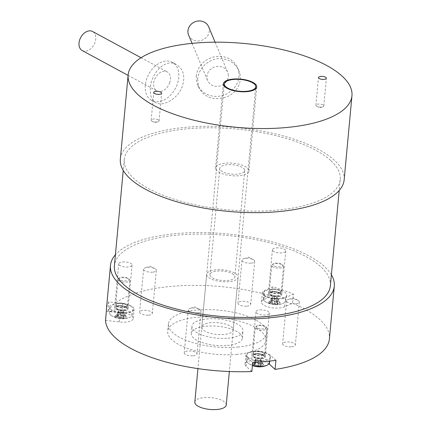 <?xml version="1.0" encoding="UTF-8"?>
<svg xmlns="http://www.w3.org/2000/svg" width="431" height="431" viewBox="0 0 431 431"><rect width="100%" height="100%" fill="white"/><g stroke="black" fill="none" stroke-linecap="round" stroke-linejoin="round"><path stroke-width="0.32" stroke-dasharray="2.15 1.62" d="M233.742 274.736A12.521 4.693 5.3 0 0 219.961 270.964A12.521 4.693 5.3 0 0 209.919 274.617A12.521 4.693 5.3 0 0 221.949 280.446A12.521 4.693 5.3 0 0 234.852 276.934A12.521 4.693 5.3 0 0 233.742 274.736M243.607 168.424A12.521 4.693 -174.7 0 1 244.711 170.622A12.521 4.693 -174.7 0 1 231.813 174.135A12.521 4.693 -174.7 0 1 219.778 168.311A12.521 4.693 -174.7 0 1 229.82 164.653A12.521 4.693 -174.7 0 1 243.607 168.424M330.367 285.791A108.445 40.627 5.3 0 0 320.777 266.762A108.445 40.627 5.3 0 0 201.379 234.108A108.445 40.627 5.3 0 0 114.398 265.76M330.636 160.451A108.445 40.627 5.3 0 0 211.244 127.797A108.445 40.627 5.3 0 0 124.263 159.448A108.445 40.627 5.3 0 0 228.495 209.919A108.445 40.627 5.3 0 0 340.231 179.485A108.445 40.627 5.3 0 0 330.636 160.451M226.237 405.021A15.775 5.91 5.3 0 0 224.842 402.258A15.775 5.91 5.3 0 0 207.473 397.506A15.775 5.91 5.3 0 0 194.823 402.107M322.911 104.868A3.971 1.487 5.3 0 0 318.584 104.054A3.971 1.487 5.3 0 0 315.896 105.202A3.971 1.487 5.3 0 0 316.833 106.29A3.971 1.487 5.3 0 0 322.684 106.834A3.971 1.487 5.3 0 0 323.8 105.934A3.971 1.487 5.3 0 0 322.911 104.868M158.172 119.802A3.971 1.487 5.3 0 0 153.851 118.988A3.971 1.487 5.3 0 0 151.162 120.136A3.971 1.487 5.3 0 0 152.095 121.224A3.971 1.487 5.3 0 0 157.945 121.768A3.971 1.487 5.3 0 0 159.066 120.869A3.971 1.487 5.3 0 0 158.172 119.802M196.315 75.975A21.69 19.724 157.3 0 0 197.64 84.74A21.69 19.724 157.3 0 0 225.262 94.545A21.69 19.724 157.3 0 0 237.648 67.979A21.69 19.724 157.3 0 0 214.686 56.757A21.69 19.724 157.3 0 0 196.315 75.975M197.608 79.056L198.869 87.665C204.057 97.228 212.801 100.471 225.101 97.39C236.662 93.969 243.607 81.416 238.871 70.905C235.084 61.154 222.471 55.739 212.192 60.103C203.658 63.977 198.799 70.296 197.608 79.056M145.306 85.23A21.69 15.112 118.4 0 0 151.712 100.477A21.69 15.112 118.4 0 0 175.325 88.592A21.69 15.112 118.4 0 0 172.352 62.323A21.69 15.112 118.4 0 0 155.478 65.803A21.69 15.112 118.4 0 0 145.306 85.23M150.371 87.972C149.794 95.262 151.61 100.164 155.806 102.686C162.692 106.829 176.398 99.647 181.634 88.166C185.713 77.429 183.978 69.558 176.441 64.542C165.499 57.819 151.109 73.054 150.371 87.972M215.769 169.173A16.761 6.276 5.3 0 0 233.311 175.837A16.761 6.276 5.3 0 0 248.935 171.015A16.761 6.276 5.3 0 0 232.826 163.214A16.761 6.276 5.3 0 0 215.559 167.918A16.761 6.276 5.3 0 0 215.769 169.173M344.159 179.846A112.389 42.103 5.3 0 0 236.134 127.544A112.389 42.103 5.3 0 0 120.335 159.082M228.241 74.272A10.845 9.859 -22.7 0 1 220.322 85.861A10.845 9.859 -22.7 0 1 207.64 80.549A10.845 9.859 -22.7 0 1 213.835 67.263A10.845 9.859 -22.7 0 1 227.643 72.166A10.845 9.859 -22.7 0 1 228.241 74.272M188.616 35.137A10.845 9.859 157.3 0 0 201.299 40.449A10.845 9.859 157.3 0 0 209.213 28.855A10.845 9.859 157.3 0 0 208.62 26.754M169.76 82.472A10.845 7.559 -61.6 0 1 156.873 90.941A10.845 7.559 -61.6 0 1 155.386 77.806A10.845 7.559 -61.6 0 1 167.19 71.858A10.845 7.559 -61.6 0 1 169.76 82.472M82.229 50.567A10.845 7.559 118.4 0 0 95.122 42.103A10.845 7.559 118.4 0 0 92.546 31.49M272.279 291.566A6.702 2.511 5.3 0 0 268.368 293.463A6.702 2.511 5.3 0 0 274.811 296.582A6.702 2.511 5.3 0 0 281.718 294.696A6.702 2.511 5.3 0 0 272.279 291.566M276.33 247.873A6.702 2.511 -174.7 0 1 285.769 251.009A6.702 2.511 -174.7 0 1 278.862 252.889A6.702 2.511 -174.7 0 1 272.419 249.77A6.702 2.511 -174.7 0 1 276.33 247.873M118.595 305.644A6.702 2.511 5.3 0 0 114.678 307.54A6.702 2.511 5.3 0 0 121.122 310.659A6.702 2.511 5.3 0 0 128.029 308.779A6.702 2.511 5.3 0 0 118.595 305.644M122.646 261.956A6.702 2.511 -174.7 0 1 132.085 265.087A6.702 2.511 -174.7 0 1 125.173 266.972A6.702 2.511 -174.7 0 1 118.73 263.847A6.702 2.511 -174.7 0 1 122.646 261.956M255.842 353.641A6.702 2.511 5.3 0 0 251.925 355.537A6.702 2.511 5.3 0 0 258.368 358.657A6.702 2.511 5.3 0 0 265.275 356.776A6.702 2.511 5.3 0 0 255.842 353.641M259.893 309.954A6.702 2.511 -174.7 0 1 269.327 313.089A6.702 2.511 -174.7 0 1 262.42 314.969A6.702 2.511 -174.7 0 1 255.976 311.85A6.702 2.511 -174.7 0 1 259.893 309.954M106.371 311.252L120.109 312.858A12.817 4.8 5.3 0 0 134.116 309.339A12.817 4.8 5.3 0 0 122.598 303.462L108.854 301.862A112.389 42.103 5.3 0 0 106.419 309.081M105.525 320.357L119.268 321.957A12.817 4.8 5.3 0 0 133.271 318.444A12.817 4.8 5.3 0 0 121.752 312.561L108.014 310.961L108.854 301.862M272.694 286.852L271.848 295.952L263.81 299.55A12.817 4.8 5.3 0 0 261.434 301.996A12.817 4.8 5.3 0 0 270.081 307.416A12.817 4.8 5.3 0 0 284.579 306.813L292.617 303.214L293.463 294.114A112.389 42.103 5.3 0 0 272.694 286.852L264.656 290.446A12.817 4.8 5.3 0 0 262.28 292.897A12.817 4.8 5.3 0 0 270.927 298.311A12.817 4.8 5.3 0 0 285.424 297.713L293.463 294.114M108.014 310.961A112.389 42.103 -174.7 0 1 271.848 295.952M292.617 303.214A112.389 42.103 -174.7 0 1 329.397 338.949M268.976 363.856A12.817 4.8 5.3 0 0 254.829 360.338A12.817 4.8 5.3 0 0 244.991 364.076A12.817 4.8 5.3 0 0 246.128 366.323L251.833 371.522M291.62 346.799A6.395 2.392 5.3 0 0 295.354 344.989A6.395 2.392 5.3 0 0 289.212 342.015A6.395 2.392 5.3 0 0 282.623 343.809A6.395 2.392 5.3 0 0 291.62 346.799M148.62 315.131A6.395 2.392 5.3 0 0 152.353 313.326A6.395 2.392 5.3 0 0 146.206 310.352A6.395 2.392 5.3 0 0 139.622 312.146A6.395 2.392 5.3 0 0 148.62 315.131M246.979 306.123A6.395 2.392 5.3 0 0 250.713 304.313A6.395 2.392 5.3 0 0 244.571 301.339A6.395 2.392 5.3 0 0 237.982 303.133A6.395 2.392 5.3 0 0 246.979 306.123M193.255 355.807A6.395 2.392 5.3 0 0 196.989 354.002A6.395 2.392 5.3 0 0 190.847 351.028A6.395 2.392 5.3 0 0 184.258 352.822A6.395 2.392 5.3 0 0 193.255 355.807M237.783 347.063A49.296 18.468 5.3 0 0 266.568 333.12A49.296 18.468 5.3 0 0 219.19 310.18A49.296 18.468 5.3 0 0 168.402 324.015A49.296 18.468 5.3 0 0 237.783 347.063M275.932 360.289L270.226 355.09A12.817 4.8 5.3 0 0 256.116 351.233A12.817 4.8 5.3 0 0 245.837 354.972A12.817 4.8 5.3 0 0 246.974 357.224L252.679 362.423M295.607 303.839A6.395 2.392 -174.7 0 1 286.61 300.849A6.395 2.392 -174.7 0 1 288.409 299.4A6.395 2.392 -174.7 0 1 297.832 300.272A6.395 2.392 -174.7 0 1 299.34 302.029A6.395 2.392 -174.7 0 1 295.607 303.839M152.601 272.171A6.395 2.392 -174.7 0 1 143.604 269.181A6.395 2.392 -174.7 0 1 145.409 267.732A6.395 2.392 -174.7 0 1 154.831 268.61A6.395 2.392 -174.7 0 1 156.334 270.366A6.395 2.392 -174.7 0 1 152.601 272.171M250.966 263.163A6.395 2.392 -174.7 0 1 241.969 260.173A6.395 2.392 -174.7 0 1 243.774 258.724A6.395 2.392 -174.7 0 1 253.196 259.597A6.395 2.392 -174.7 0 1 254.699 261.353A6.395 2.392 -174.7 0 1 250.966 263.163M197.242 312.847A6.395 2.392 -174.7 0 1 188.245 309.857A6.395 2.392 -174.7 0 1 190.049 308.407A6.395 2.392 -174.7 0 1 199.472 309.28A6.395 2.392 -174.7 0 1 200.975 311.042A6.395 2.392 -174.7 0 1 197.242 312.847M228.042 338.184A25.634 9.601 5.3 0 0 243.009 330.933A25.634 9.601 5.3 0 0 218.372 319.005A25.634 9.601 5.3 0 0 191.962 326.197A25.634 9.601 5.3 0 0 228.042 338.184M227.363 345.463A25.634 9.601 5.3 0 0 242.335 338.216A25.634 9.601 5.3 0 0 217.698 326.289A25.634 9.601 5.3 0 0 191.289 333.481A25.634 9.601 5.3 0 0 227.363 345.463M223.98 334.483A15.775 5.91 -174.7 0 1 201.778 327.107A15.775 5.91 -174.7 0 1 218.032 322.684A15.775 5.91 -174.7 0 1 233.193 330.022A15.775 5.91 -174.7 0 1 223.98 334.483M237.109 354.341A49.296 18.468 -174.7 0 1 167.729 331.294A49.296 18.468 -174.7 0 1 218.517 317.464A49.296 18.468 -174.7 0 1 265.895 340.404A49.296 18.468 -174.7 0 1 237.109 354.341M228.877 281.696A15.775 5.91 -174.7 0 1 206.675 274.321A15.775 5.91 -174.7 0 1 215.888 269.86A15.775 5.91 -174.7 0 1 238.09 277.235A15.775 5.91 -174.7 0 1 228.877 281.696M331.391 274.784A112.389 42.103 5.3 0 0 176.107 233.607A112.389 42.103 5.3 0 0 115.422 254.753M277.208 302.438L277.612 298.047L277.505 297.686L276.955 298.193L276.346 303.241A18.501 7.629 84.8 0 0 277.392 303.656L278.227 304.351A18.845 17.084 -108.9 0 1 274.908 304.658A19.26 7.941 84.8 0 1 273.83 304.254A19.029 16.723 47.2 0 1 272.166 303.887L272.187 302.896A18.501 15.365 132.3 0 1 270.027 302.605L269.957 303.559A18.845 10.258 117.7 0 1 268.448 302.185A19.26 15.995 132.3 0 0 270.663 302.514L271.352 302.136L271.756 297.746L272.511 296.576L274.94 296.356L274.472 296.776L274.062 301.161A18.501 7.629 84.8 0 1 273.109 299.755L273.631 300.165A19.26 7.941 -95.2 0 0 274.606 301.63L274.062 301.161A18.344 16.119 47.2 0 0 276.357 301.678L276.266 302.002A19.26 15.995 132.3 0 0 278.582 301.258A18.845 3.2 -122.8 0 0 280.091 302.632L279.46 301.738A18.501 15.365 132.3 0 1 277.208 302.438L277.774 303.376A19.029 5.63 -77.5 0 1 277.149 303.952L276.346 303.241A18.344 5.425 102.5 0 0 277.203 302.449M274.606 301.63A19.029 16.723 -132.8 0 0 276.266 302.002M276.357 301.678L276.368 301.673A18.501 15.365 -47.7 0 0 278.62 300.973L278.582 301.258M276.368 301.673L276.777 297.288L276.4 296.679L277.505 297.686M274.94 296.356L276.4 296.679M278.62 300.973L276.777 297.288M280.091 302.632A19.26 15.995 -47.7 0 1 277.774 303.376M277.149 303.952A19.26 7.941 -95.2 0 0 278.227 304.351M277.612 298.047L279.46 301.738M277.392 303.656L276.75 298.85M273.83 304.254L274.493 303.408A18.501 7.629 -95.2 0 0 275.538 303.823L274.908 304.658M272.198 302.907A18.344 16.119 -132.8 0 0 274.482 303.413M272.166 303.887A19.26 15.995 -47.7 0 1 269.957 303.559M272.187 302.896L272.597 298.511L273.065 298.09L271.966 297.088M274.493 303.408L274.903 299.017L274.525 298.414L273.065 298.09M270.027 302.605L272.597 298.511M270.663 302.514A19.029 5.63 102.5 0 0 271.282 301.937L272.214 301.344A18.344 5.425 -77.5 0 1 271.352 302.136L271.352 302.131A18.501 15.365 -47.7 0 1 269.192 301.84L268.448 302.185M272.214 301.344L272.214 301.334A18.501 7.629 -95.2 0 1 271.261 299.922L270.307 300.466A18.845 10.026 158.2 0 0 273.631 300.165M271.282 301.937A19.26 7.941 84.8 0 1 270.307 300.466M272.214 301.334L272.511 296.576M271.261 299.922L272.624 296.943M264.268 300.843A11.276 4.224 5.3 0 0 265 301.414A11.276 4.224 5.3 0 0 283.56 303.133A11.276 4.224 5.3 0 0 285.71 301.097A11.276 4.224 5.3 0 0 282.779 297.697A11.276 4.224 5.3 0 0 270.42 295.628A11.276 4.224 5.3 0 0 263.26 299.012A11.276 4.224 5.3 0 0 264.268 300.843M274.472 296.776L273.109 299.755M271.756 297.746L269.192 301.84M276.955 298.193L274.525 298.414M274.903 299.017L275.538 303.823M270.35 292.073A5.42 2.031 5.3 0 0 275.204 293.656A5.42 2.031 5.3 0 0 280.134 292.897A5.42 2.031 5.3 0 0 280.667 292.121A5.42 2.031 5.3 0 0 275.457 289.6A5.42 2.031 5.3 0 0 269.871 291.119A5.42 2.031 5.3 0 0 270.253 291.981A5.42 2.031 5.3 0 0 270.35 292.073M264.305 295.063A11.831 4.434 5.3 0 0 277.128 298.624A11.831 4.434 5.3 0 0 286.798 295.327A11.831 4.434 5.3 0 0 275.452 289.664A11.831 4.434 5.3 0 0 263.255 293.145A11.831 4.434 5.3 0 0 264.305 295.063M272.29 266.353A5.915 2.214 5.3 0 0 278.803 268.136A5.915 2.214 5.3 0 0 283.55 266.412A5.915 2.214 5.3 0 0 283.129 265.474A5.915 2.214 5.3 0 0 277.86 263.659A5.915 2.214 5.3 0 0 272.354 264.472A5.915 2.214 5.3 0 0 271.767 265.318A5.915 2.214 5.3 0 0 272.29 266.353M273.27 265.361A4.93 1.848 -174.7 0 1 273.319 263.794A4.93 1.848 -174.7 0 1 277.914 263.115A4.93 1.848 -174.7 0 1 282.3 264.629A4.93 1.848 -174.7 0 1 279.671 266.811A4.93 1.848 -174.7 0 1 273.27 265.361M269.946 291.658A5.915 2.214 5.3 0 0 275.237 293.387A5.915 2.214 5.3 0 0 280.613 292.557A5.915 2.214 5.3 0 0 281.201 291.712A5.915 2.214 5.3 0 0 275.517 288.959A5.915 2.214 5.3 0 0 269.418 290.618A5.915 2.214 5.3 0 0 269.838 291.561A5.915 2.214 5.3 0 0 269.946 291.658M124.09 317.453A19.029 5.63 -77.5 0 1 123.465 318.03L122.657 317.318A18.501 7.629 84.8 0 0 123.702 317.733L124.543 318.434A18.845 17.084 -108.9 0 1 121.219 318.735A19.26 7.941 84.8 0 1 120.141 318.331A19.029 16.723 47.2 0 1 118.482 317.965L118.503 316.974A18.501 15.365 132.3 0 1 116.343 316.683L116.268 317.642A18.845 10.258 117.7 0 1 114.759 316.268A19.26 15.995 132.3 0 0 116.973 316.591L117.668 316.214L118.072 311.823L118.827 310.659L121.256 310.433L120.788 310.853L120.378 315.244A18.501 7.629 84.8 0 1 119.425 313.833L119.942 314.242A19.26 7.941 -95.2 0 0 120.922 315.713L120.378 315.244A18.344 16.119 47.2 0 0 122.673 315.756L123.088 311.365L122.716 310.756L123.816 311.764L123.061 312.928L122.657 317.318A18.344 5.425 102.5 0 0 123.519 316.526A18.501 15.365 132.3 0 0 125.777 315.821L126.402 316.71A19.26 15.995 -47.7 0 1 124.09 317.453L123.519 316.526L123.929 312.13L125.777 315.821M120.922 315.713A19.029 16.723 -132.8 0 0 122.582 316.079L122.673 315.756A18.501 15.365 -47.7 0 0 124.936 315.056L124.893 315.336A18.845 3.2 -122.8 0 0 126.402 316.71M122.582 316.079A19.26 15.995 132.3 0 0 124.893 315.336M121.256 310.433L122.716 310.756M124.936 315.056L123.088 311.365M123.465 318.03A19.26 7.941 -95.2 0 0 124.543 318.434M123.929 312.13L123.816 311.764M123.702 317.733L123.061 312.928M120.141 318.331L120.809 317.485A18.501 7.629 -95.2 0 0 121.854 317.9L121.219 318.735M118.514 316.984A18.344 16.119 -132.8 0 0 120.799 317.491M118.482 317.965A19.26 15.995 -47.7 0 1 116.268 317.642M118.503 316.974L118.913 312.588L119.382 312.168L118.277 311.166M120.809 317.485L121.213 313.1L120.842 312.491L119.382 312.168M116.343 316.683L118.913 312.588M116.973 316.591A19.029 5.63 102.5 0 0 117.598 316.015L118.525 315.422A18.344 5.425 -77.5 0 1 117.668 316.214L117.663 316.214A18.501 15.365 -47.7 0 1 115.503 315.918L114.759 316.268M118.827 310.659L118.525 315.422A18.501 7.629 -95.2 0 1 117.577 314.005L116.623 314.544A18.845 10.026 158.2 0 0 119.942 314.242M117.598 316.015A19.26 7.941 84.8 0 1 116.623 314.544M117.577 314.005L118.94 311.026M110.584 314.921A11.276 4.224 5.3 0 0 111.311 315.492A11.276 4.224 5.3 0 0 129.876 317.211A11.276 4.224 5.3 0 0 132.026 315.174A11.276 4.224 5.3 0 0 131.983 314.409A11.276 4.224 5.3 0 0 120.195 309.7A11.276 4.224 5.3 0 0 109.576 313.089A11.276 4.224 5.3 0 0 110.584 314.921M120.788 310.853L119.425 313.833M118.072 311.823L115.503 315.918M123.271 312.27L120.842 312.491M121.213 313.1L121.854 317.9M116.661 306.15A5.42 2.031 5.3 0 0 121.515 307.734A5.42 2.031 5.3 0 0 126.445 306.974A5.42 2.031 5.3 0 0 126.983 306.204A5.42 2.031 5.3 0 0 121.768 303.677A5.42 2.031 5.3 0 0 116.181 305.202A5.42 2.031 5.3 0 0 116.569 306.058A5.42 2.031 5.3 0 0 116.661 306.15M110.622 309.14A11.831 4.434 5.3 0 0 123.444 312.701A11.831 4.434 5.3 0 0 133.114 309.404A11.831 4.434 5.3 0 0 121.763 303.747A11.831 4.434 5.3 0 0 109.566 307.222A11.831 4.434 5.3 0 0 110.622 309.14M118.606 280.436A5.915 2.214 5.3 0 0 125.119 282.213A5.915 2.214 5.3 0 0 129.86 280.489A5.915 2.214 5.3 0 0 129.44 279.552A5.915 2.214 5.3 0 0 124.176 277.736A5.915 2.214 5.3 0 0 118.665 278.55A5.915 2.214 5.3 0 0 118.083 279.396A5.915 2.214 5.3 0 0 118.606 280.436M119.586 279.444A4.93 1.848 -174.7 0 1 119.635 277.871A4.93 1.848 -174.7 0 1 124.225 277.192A4.93 1.848 -174.7 0 1 128.616 278.706A4.93 1.848 -174.7 0 1 125.987 280.888A4.93 1.848 -174.7 0 1 119.586 279.444M116.257 305.735A5.915 2.214 5.3 0 0 121.553 307.465A5.915 2.214 5.3 0 0 126.929 306.635A5.915 2.214 5.3 0 0 127.517 305.794A5.915 2.214 5.3 0 0 121.828 303.041A5.915 2.214 5.3 0 0 115.734 304.701A5.915 2.214 5.3 0 0 116.154 305.638A5.915 2.214 5.3 0 0 116.257 305.735M261.337 365.45A19.029 5.63 -77.5 0 1 260.712 366.027L259.904 365.321A18.501 7.629 84.8 0 0 260.949 365.73L261.789 366.431A18.845 17.084 -108.9 0 1 258.465 366.733A19.26 7.941 84.8 0 1 257.388 366.334A19.029 16.723 47.2 0 1 255.728 365.967L255.755 364.982A18.501 15.365 132.3 0 1 253.59 364.68L253.514 365.639A18.845 10.258 117.7 0 1 252.006 364.265A19.26 15.995 132.3 0 0 254.22 364.588L254.915 364.217L255.319 359.82L256.073 358.657L258.503 358.436L258.029 358.851L257.625 363.241A18.501 7.629 84.8 0 1 256.671 361.83L257.188 362.239A19.26 7.941 -95.2 0 0 258.164 363.71L257.625 363.241A18.344 16.119 47.2 0 0 259.92 363.753L260.335 359.362L259.958 358.759L261.062 359.761L260.308 360.93L259.904 365.316A18.344 5.425 102.5 0 0 260.76 364.524A18.501 15.365 132.3 0 0 263.018 363.818L263.648 364.712A19.26 15.995 -47.7 0 1 261.337 365.45L260.76 364.524L261.175 360.127L263.018 363.818M258.164 363.71A19.029 16.723 -132.8 0 0 259.828 364.076L259.92 363.753A18.501 15.365 -47.7 0 0 262.177 363.053L262.14 363.338A18.845 3.2 -122.8 0 0 263.648 364.712M259.828 364.076A19.26 15.995 132.3 0 0 262.14 363.338M258.503 358.436L259.958 358.759M262.177 363.053L260.335 359.362M260.712 366.027A19.26 7.941 -95.2 0 0 261.789 366.431M261.175 360.127L261.062 359.761M260.949 365.73L260.308 360.93M257.388 366.334L258.05 365.483A18.501 7.629 -95.2 0 0 259.101 365.903L258.465 366.733M258.05 365.483L258.46 361.097L258.083 360.494L256.628 360.171L256.154 360.585L255.755 364.982A18.344 16.119 -132.8 0 0 258.045 365.488M255.728 365.967A19.26 15.995 -47.7 0 1 253.514 365.639M253.59 364.68L256.154 360.585M254.22 364.588A19.029 5.63 102.5 0 0 254.845 364.012L255.772 363.419A18.344 5.425 -77.5 0 1 254.915 364.217L254.91 364.211A18.501 15.365 -47.7 0 1 252.749 363.915L252.006 364.265M256.073 358.657L255.772 363.419A18.501 7.629 -95.2 0 1 254.818 362.002L253.864 362.546A18.845 10.026 158.2 0 0 257.188 362.239M254.845 364.012A19.26 7.941 84.8 0 1 253.864 362.546M254.818 362.002L256.181 359.023M269.267 363.171A11.276 4.224 5.3 0 0 266.336 359.772A11.276 4.224 5.3 0 0 253.978 357.708A11.276 4.224 5.3 0 0 246.823 361.092A11.276 4.224 5.3 0 0 247.825 362.918A11.276 4.224 5.3 0 0 248.558 363.489A11.276 4.224 5.3 0 0 252.421 365.202M258.029 358.851L256.671 361.83M255.319 359.82L252.749 363.915M260.513 360.268L258.083 360.494M256.628 360.171L255.524 359.163M258.46 361.097L259.101 365.903M253.907 354.153A5.42 2.031 5.3 0 0 258.762 355.731A5.42 2.031 5.3 0 0 263.691 354.977A5.42 2.031 5.3 0 0 264.225 354.201A5.42 2.031 5.3 0 0 259.015 351.674A5.42 2.031 5.3 0 0 253.428 353.199A5.42 2.031 5.3 0 0 253.811 354.061A5.42 2.031 5.3 0 0 253.907 354.153M247.868 357.143A11.831 4.434 5.3 0 0 260.685 360.699A11.831 4.434 5.3 0 0 270.356 357.407A11.831 4.434 5.3 0 0 259.009 351.744A11.831 4.434 5.3 0 0 246.812 355.219A11.831 4.434 5.3 0 0 247.868 357.143M255.852 328.433A5.915 2.214 5.3 0 0 262.36 330.216A5.915 2.214 5.3 0 0 267.107 328.487A5.915 2.214 5.3 0 0 266.687 327.549A5.915 2.214 5.3 0 0 261.423 325.734A5.915 2.214 5.3 0 0 255.912 326.547A5.915 2.214 5.3 0 0 255.324 327.393A5.915 2.214 5.3 0 0 255.852 328.433M256.828 327.441A4.93 1.848 -174.7 0 1 256.881 325.874A4.93 1.848 -174.7 0 1 261.472 325.195A4.93 1.848 -174.7 0 1 265.862 326.703A4.93 1.848 -174.7 0 1 263.228 328.891A4.93 1.848 -174.7 0 1 256.828 327.441M253.503 353.738A5.915 2.214 5.3 0 0 258.799 355.462A5.915 2.214 5.3 0 0 264.176 354.638A5.915 2.214 5.3 0 0 264.758 353.792A5.915 2.214 5.3 0 0 259.074 351.039A5.915 2.214 5.3 0 0 252.981 352.698A5.915 2.214 5.3 0 0 253.401 353.635A5.915 2.214 5.3 0 0 253.503 353.738M119.268 321.957L120.109 312.858M121.752 312.561L122.598 303.462M263.81 299.55L264.656 290.446M284.579 306.813L285.424 297.713M270.356 357.407L269.661 361.108L270.226 355.09M246.128 366.323L246.974 357.224M269.763 294.562A5.819 2.177 5.3 0 0 279.751 295.725A5.819 2.177 5.3 0 0 275.603 291.949A5.819 2.177 5.3 0 0 269.763 294.562M270.156 294.168A5.42 2.031 -174.7 0 1 269.677 293.215A5.42 2.031 -174.7 0 1 275.264 291.69A5.42 2.031 -174.7 0 1 280.473 294.217A5.42 2.031 -174.7 0 1 276.126 295.801A5.42 2.031 -174.7 0 1 270.156 294.168M116.079 308.639A5.819 2.177 5.3 0 0 126.067 309.808A5.819 2.177 5.3 0 0 121.919 306.026A5.819 2.177 5.3 0 0 116.079 308.639M116.467 308.246A5.42 2.031 -174.7 0 1 115.987 307.292A5.42 2.031 -174.7 0 1 121.574 305.773A5.42 2.031 -174.7 0 1 126.789 308.294A5.42 2.031 -174.7 0 1 122.436 309.878A5.42 2.031 -174.7 0 1 116.467 308.246M253.32 356.642A5.819 2.177 5.3 0 0 263.314 357.805A5.819 2.177 5.3 0 0 259.166 354.023A5.819 2.177 5.3 0 0 253.32 356.642M253.714 356.243A5.42 2.031 -174.7 0 1 253.234 355.289A5.42 2.031 -174.7 0 1 258.821 353.77A5.42 2.031 -174.7 0 1 264.031 356.292A5.42 2.031 -174.7 0 1 259.683 357.875A5.42 2.031 -174.7 0 1 253.714 356.243M219.778 168.311L209.919 274.617M244.711 170.622L234.852 276.934M124.263 159.448L123.239 170.455M340.231 179.485L339.208 190.491M224.147 86.022L197.931 368.618M255.561 88.931L229.346 371.533M316.833 106.29L319.646 107.772L322.684 106.834M323.8 105.934L326.369 78.264M315.896 105.202L318.466 77.532M152.095 121.224L154.907 122.706L157.945 121.768M159.066 120.869L161.63 93.198M151.162 120.136L153.727 92.466M197.64 84.74L198.863 87.665M237.648 67.979L238.876 70.905M151.712 100.477L155.806 102.691M172.352 62.323L176.441 64.537M223.36 83.819L215.559 167.918M256.736 86.911L248.935 171.015M192.059 43.364L207.64 80.549M215.085 42.184L227.643 72.166M128.104 75.377L156.873 90.941M141.056 57.727L167.19 71.858M272.419 249.77L268.368 293.463M285.769 251.009L281.718 294.696M118.73 263.847L114.678 307.54M132.085 265.087L128.029 308.779M255.976 311.85L251.925 355.537M269.327 313.089L265.275 356.776M133.271 318.444L134.116 309.339M261.434 301.996L262.28 292.897M244.991 364.076L245.837 354.972M297.832 300.272L293.301 297.891L288.409 299.4M286.61 300.849L282.623 343.809M299.34 302.029L295.354 344.989M154.831 268.61L150.3 266.229L145.409 267.732M143.604 269.181L139.622 312.146M156.334 270.366L152.353 313.326M253.196 259.597L248.665 257.215L243.774 258.724M241.969 260.173L237.982 303.133M254.699 261.353L250.713 304.313M199.472 309.28L194.941 306.904L190.049 308.407M188.245 309.857L184.258 352.822M200.975 311.042L196.989 354.002M242.335 338.216L243.009 330.933M191.289 333.481L191.962 326.197M168.402 324.015L167.729 331.294M266.568 333.12L265.895 340.404M233.193 330.022L238.09 277.235M201.778 327.107L206.675 274.321M265 301.414A19.347 19.347 0 0 0 283.56 303.133M269.871 291.119L269.677 293.215C270.366 293.064 268.087 292.665 273.346 291.884C283.905 293.29 279.38 294.357 280.473 294.217L280.667 292.121M273.319 263.794L272.354 264.472M282.3 264.629L283.129 265.474M281.201 291.712L283.55 266.412M269.418 290.618L271.767 265.318M280.134 292.897L280.613 292.557M270.253 291.981L269.838 291.561M285.71 301.097L286.798 295.327M263.26 299.012L263.255 293.145M111.311 315.492A19.347 19.347 0 0 0 129.876 317.211M116.181 305.202L115.987 307.292C116.682 307.141 114.404 306.743 119.662 305.962C130.216 307.373 125.69 308.434 126.789 308.294L126.983 306.204M119.635 277.871L118.665 278.55M128.616 278.706L129.44 279.552M127.517 305.794L129.86 280.489M115.734 304.701L118.083 279.396M126.445 306.974L126.929 306.635M116.569 306.058L116.154 305.638M132.026 315.174L133.114 309.404M109.576 313.089L109.566 307.222M248.558 363.489A19.347 19.347 0 0 0 252.394 365.499M253.428 353.199L253.234 355.289C253.929 355.144 251.645 354.74 256.903 353.964C267.462 355.37 262.937 356.432 264.031 356.292L264.225 354.201M256.881 325.874L255.912 326.547M265.862 326.703L266.687 327.549M264.758 353.792L267.107 328.487M252.981 352.698L255.324 327.393M263.691 354.977L264.176 354.638M253.811 354.061L253.401 353.635M246.823 361.092L246.812 355.219"/><path stroke-width="0.65" d="M123.239 170.455L114.398 265.76A108.445 40.627 5.3 0 0 218.63 316.225A108.445 40.627 5.3 0 0 330.367 285.791L339.208 190.491M197.931 368.618L194.823 402.107A15.775 5.91 5.3 0 0 209.983 409.45A15.775 5.91 5.3 0 0 226.237 405.021L229.346 371.533M254.36 84.056A15.775 5.91 5.3 0 0 236.991 79.304A15.775 5.91 5.3 0 0 224.341 83.905A15.775 5.91 5.3 0 0 239.501 91.248A15.775 5.91 5.3 0 0 255.755 86.82A15.775 5.91 5.3 0 0 254.36 84.056M325.475 77.197A3.971 1.487 -174.7 0 1 326.369 78.264A3.971 1.487 -174.7 0 1 322.28 79.379A3.971 1.487 -174.7 0 1 318.466 77.532A3.971 1.487 -174.7 0 1 321.154 76.384A3.971 1.487 -174.7 0 1 325.475 77.197M160.741 92.132A3.971 1.487 -174.7 0 1 161.63 93.198A3.971 1.487 -174.7 0 1 157.541 94.314A3.971 1.487 -174.7 0 1 153.727 92.466A3.971 1.487 -174.7 0 1 156.415 91.318A3.971 1.487 -174.7 0 1 160.741 92.132M223.57 85.069A16.761 6.276 -174.7 0 1 223.36 83.819A16.761 6.276 -174.7 0 1 240.627 79.115A16.761 6.276 -174.7 0 1 256.736 86.911A16.761 6.276 -174.7 0 1 241.112 91.738A16.761 6.276 -174.7 0 1 223.57 85.069M128.136 74.983L120.335 159.082A112.389 42.103 5.3 0 0 121.736 167.487A112.389 42.103 5.3 0 0 145.581 189.322A112.389 42.103 5.3 0 0 268.055 212.359A112.389 42.103 5.3 0 0 344.159 179.846L351.96 95.747A112.389 42.103 5.3 0 0 243.935 43.445A112.389 42.103 5.3 0 0 128.136 74.983A112.389 42.103 5.3 0 0 129.537 83.382A112.389 42.103 5.3 0 0 247.178 128.104A112.389 42.103 5.3 0 0 351.96 95.747M215.085 42.184L208.62 26.754A10.845 9.859 157.3 0 0 194.807 21.852A10.845 9.859 157.3 0 0 188.616 35.137L192.059 43.364M141.056 57.727L92.546 31.49A10.845 7.559 118.4 0 0 80.742 37.432A10.845 7.559 118.4 0 0 82.229 50.567L128.104 75.377M115.422 254.753A112.389 42.103 5.3 0 0 110.476 265.394L106.419 309.081A112.389 42.103 5.3 0 0 106.371 311.252L105.525 320.357A112.389 42.103 -174.7 0 0 251.833 371.522L252.679 362.423A112.389 42.103 5.3 0 0 275.932 360.289L275.091 369.394L269.386 364.195A12.817 4.8 5.3 0 0 268.976 363.856M110.476 265.394A112.389 42.103 5.3 0 0 256.731 318.73A112.389 42.103 5.3 0 0 334.294 286.157L329.397 338.949A112.389 42.103 -174.7 0 1 275.091 369.394M334.294 286.157A112.389 42.103 5.3 0 0 331.391 274.784M252.421 365.202A11.276 4.224 5.3 0 0 267.123 365.213A11.276 4.224 5.3 0 0 269.267 363.171L269.661 361.108L269.386 364.195M224.341 83.905L224.147 86.022M255.755 86.82L255.561 88.931M252.394 365.499A19.347 19.347 0 0 0 267.123 365.213"/></g></svg>
